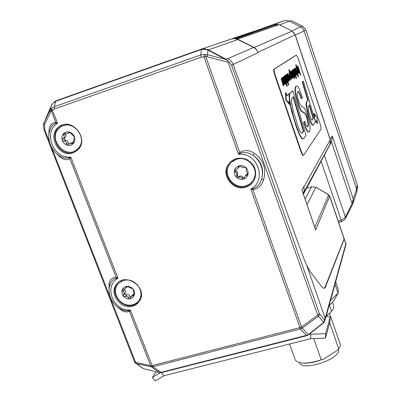 <?xml version="1.0" encoding="UTF-8"?>
<svg xmlns="http://www.w3.org/2000/svg" width="401" height="401" viewBox="0 0 401 401"><rect width="100%" height="100%" fill="white"/><g stroke="black" fill="none" stroke-linecap="round" stroke-linejoin="round"><path stroke-width="0.6" d="M299.697 362.96L299.602 362.699L299.697 362.96C302.164 371.201 337.622 360.223 338.629 350.845L338.554 349.01M295.021 359.321L295.241 359.933C297.763 363.617 304.685 364.108 315.998 361.396L323.497 359.09L336.88 350.75L338.7 348.85C340.218 346.82 340.66 345.076 340.038 343.607L329.542 313.361M323.497 359.09L316.299 361.522C311.502 362.79 307.291 363.331 303.662 363.151M326.309 315.582L328.66 314.189L331.502 311.397C333.572 308.97 334.244 306.925 333.527 305.261L332.514 302.334M338.7 348.85L329.622 322.735M327.427 316.429L326.99 315.176M313.717 338.569L321.186 359.757M331.502 311.397L329.411 305.351L329.041 305.707M330.69 304.038L329.411 305.351M335.657 281.778L338.238 289.301L338.098 293.136L330.499 300.434M334.975 284.244L338.053 293.206M333.447 301.372L338.098 293.136M333.517 301.251L332.93 301.933M315.356 229.006L315.697 230.004L329.702 196.059M324.153 288.369L325.021 287.181L344.158 238.765L329.722 196.109L327.487 193.883L326.965 193.703L328.484 195.292L314.815 227.297M327.256 193.753L315.803 187.262L326.965 193.703M316.204 187.362L315.803 187.262M316.073 187.302L311.537 186.841L315.793 187.252L307.036 204.665M303.311 193.838L304.219 191.573L303.983 186.27L301.923 189.944L302.414 191.367M303.983 186.27L304.108 191.272L303.166 193.417M253.663 47.473L256.394 49.609L258.134 52.646L256.505 49.554L254.149 47.483L237.186 38.972L234.154 38.491L231.277 39.082L234.134 38.601L237.006 39.133L253.663 47.473L227.878 58.586C230.354 59.874 232.094 61.834 233.101 64.471L303.261 257.131L306.845 265.713L310.519 271.998L321.131 285.998L323.562 288.234L325.071 287.983L344.178 239.091L345.827 243.913L325.266 317.958L323.652 322.469L323.883 322.62M56.396 101.007L200.69 49.744L204.169 49.228L207.979 50.115L208.395 49.889L204.58 48.817L200.886 49.308L56.772 100.526L55.839 101.232L56.772 100.526M55.985 100.851L54.777 101.543C52.155 104.12 51.042 105.443 51.438 105.518L53.198 103.022L55.839 101.232L54.28 106.746L51.569 108.43L50.035 110.39L43.839 123.012L44.481 124.581L50.691 111.959L51.303 111.057L54.561 108.952L201.312 57.183L205.798 56.601L239.728 152.41L238.545 154.35L240.535 153.207C244.856 151.889 249.096 152.636 253.247 155.448C261.537 161.352 264.324 169.282 261.602 179.232C260.119 183.939 257.282 187.102 253.101 188.721L250.82 188.986L252.956 189.773C258.374 188.665 261.923 185.322 263.607 179.748C266.6 168.711 263.497 159.869 254.294 153.222C249.487 149.974 244.63 149.703 239.728 152.41L240.535 153.207M303.422 194.164L330.078 144.45L330.234 139.864L295.116 34.822L292.128 31.067L279.261 24.611L237.598 39.128M303.402 155.423L303.126 155.508C302.434 155.147 301.602 153.583 300.62 150.816L275.036 75.859C273.853 72.17 273.517 69.939 274.023 69.178L295.883 55.298M248.715 33.468L233.818 38.506M236.46 38.752L274.535 25.243L277.938 25.073M330.314 143.789L331.878 140.901L332.299 136.034L330.229 139.498L295.301 35.027L304.098 30.917L356.639 189.046L353.236 198.786L352.118 203.628L345.236 217.317L341.081 220.41L338.228 221.232M304.098 30.917L302.75 28.536L300.956 27.047L288.815 20.967L286.189 20.416L283.918 20.802L254.023 31.413M238.7 36.857L234.089 38.496M331.406 141.959L329.978 144.681M345.462 218.505L345.747 217.974L345.266 217.262M345.747 217.984L352.589 204.35L353.291 202.229L353.236 198.786L332.299 136.034M356.309 193.543L356.835 192.009L356.639 189.046M353.286 202.224L352.594 204.345L352.118 203.628L331.467 141.849M341.717 221.522L341.662 221.542C346.564 218.971 344.334 219.382 345.712 218.044L352.564 204.4L352.093 203.673M345.712 218.044L324.454 155.593M289.231 21.163L291.492 20.687L289.206 21.148M291.512 20.702L302.74 26.326L300.67 26.892M304.093 30.912L305.893 29.975L302.74 26.326M305.898 30L357.336 185.001L356.544 188.766M356.94 190.816L357.612 187.322L357.336 185.001M312.795 50.782L311.707 47.508M351.426 167.202L350.394 164.084M357.612 187.322L357.391 188.465M287.086 78.075L286.454 75.644M319.913 123.343L298.61 59.814C297.652 57.062 296.87 55.523 296.274 55.188L274.414 69.047C273.908 69.809 274.249 72.035 275.427 75.729L301.006 150.696C301.988 153.463 302.825 155.027 303.512 155.387L320.98 129.187C321.241 128.34 320.885 126.39 319.913 123.343M291.271 78.075L289.677 73.283M301.868 133.177L303.341 131.408L293.086 96.937M311.913 120.044L313.131 118.516L309.171 105.257M299.186 71.779L297.722 67.368M295.061 71.959L294.474 69.759M284.244 83.674L283.778 81.563M283.497 85.603L283.111 85.729L282.845 84.942L283.226 84.817L283.632 85.503L283.472 84.11L283.953 84.992L281.647 78.245L283.226 84.817M282.976 84.897L281.131 78.471L281.647 78.245M282.134 79.674L282.078 77.558M284.494 83.859L283.417 81.839L284.114 81.303L284.545 83.844M284.439 84.681L283.322 83.172M282.69 81.308L283.487 80.696L282.525 78.506M286.494 81.859L284.85 76.877M284.264 77.042L284.369 75.879M286.685 82.892L286.053 82.315M285.587 80.937L286.018 80.771L287.041 82.786C287.256 82.265 287.016 80.982 286.319 78.932L284.67 75.779L285.026 78.36L284.986 76.481L286.194 79.047L286.815 82.05L286.018 80.771M289.763 80.375L288.369 74.576L290.64 79.679L288.093 73.508L289.542 79.423L287.216 74.155L289.041 80.952L287.627 75.193L289.763 80.375L289.397 80.496L288.444 78.185M288.234 79.448L286.845 74.275L287.332 74.07M288.389 76.636L287.602 73.724L288.093 73.508M290.509 79.779L290.144 79.904L289.161 77.508M289.973 71.985L290.414 71.804L292.449 78.24L290.87 72.1L293.206 77.639L291.873 73.689L290.755 71.368L290.75 72.761L290.414 71.804M290.224 71.869L290.374 71.483M293.091 77.729L292.735 77.849L290.815 72.466M294.825 78.456L294.334 75.874L292.058 70.411L294.825 78.456L294.469 78.576L293.938 77.002M293.562 76.325L291.968 71.333M291.587 70.892L291.682 70.526M296.59 78.38L293.697 69.393L296.59 78.38L296.239 78.501L295.166 75.318M294.545 73.478L293.843 71.398M293.427 70.165L293.236 69.594L293.697 69.393M295.953 74.406L295.743 73.483L296.204 73.278L296.159 74.626L295.377 72.892L295.692 72.29L295.276 70.376L294.399 68.686L294.409 70.01L293.978 69.188L296.354 75.308L296.204 73.278M296.118 75.388L295.442 74.566M293.662 69.403L294.093 69.102M293.908 69.162L294.033 68.802M298.339 73.553L297.993 73.669L295.667 64.922L296.128 64.721L298.339 73.553L297.046 68.165L299.166 72.897L296.128 64.721M299.041 72.997L298.7 73.112L297.753 70.822M300.79 74.927L298.008 66.225L298.209 67.248L297.527 66.36L298.254 69.834L299.597 72.736L299.612 71.418L300.79 74.927L300.449 75.042L299.672 72.721M299.341 72.822L299.081 72.696M297.798 69.609L297.236 66.456M297.642 66.36L298.008 66.225M313.031 125.042L312.534 125.117L311.903 124.541L311.066 123.092L308.229 115.413L306.008 104.897L306.249 102.165L307.682 100.25L302.224 81.959L303.336 81.152L302.565 81.844L308.023 100.135L306.595 102.054L306.354 104.781L308.58 115.298L310.013 119.658L311.417 122.977L312.88 125.007L313.387 124.927L315.552 122.074L303.336 81.152M289.918 104.42L289.532 104.546L285.883 100.145L285.507 92.716L285.893 92.591L286.269 100.019L289.918 104.42L288.835 101.252L289.452 100.671L289.051 93.899L286.971 95.759L285.893 92.591M286.91 95.593L288.675 94.024M317.487 123.448L316.93 116.992L314.133 113.528L315.061 116.295L314.324 117.257L315.707 121.884L316.564 120.706L317.487 123.448L317.151 123.553L316.309 121.057M314.098 117.217L314.725 116.405L313.798 113.638L314.133 113.528M308.745 132.079L308.148 132.089L307.321 131.378L305.427 127.784L303.642 122.551L304.494 121.493L304.855 121.378L304.008 122.435L305.788 127.668L307.687 131.262L308.509 131.974L309.106 131.964C309.377 132.109 309.682 131.388 310.028 129.794L310.028 126.621L309.346 122.12L306.439 112.074L304.244 107.904L300.334 105.232L298.474 100.676L297.311 95.709L297.111 93.122L298.204 91.303L299.793 93.458L301.577 98.551L302.419 97.689L299.512 89.423L298.324 87.238L297.367 86.22L296.655 86.025C296.309 85.714 295.898 86.446 295.417 88.225L295.487 91.819L296.304 96.616L299.076 106.2L301.552 111.082L305.031 113.177L305.722 114.019L307.206 117.879L308.399 123.388C308.314 126.23 308.033 127.353 307.547 126.751L306.875 126.25L305.988 124.586L304.855 121.378M307.527 126.751C307.928 126.726 308.098 125.643 308.038 123.498L306.855 117.994L305.367 114.135L304.675 113.293L301.191 111.202L298.71 106.32L295.943 96.736L295.121 91.939L295.056 88.34C295.537 86.566 295.953 85.829 296.299 86.145M301.577 98.551L301.221 98.666L299.437 93.573L298.344 91.764L297.727 91.403M303.111 138.771L302.419 138.856L301.271 137.949L299.667 135.257L296.605 127.849L291.697 111.764L289.387 100.731M289.021 96.942L289.311 94.235L289.853 93.233L292.8 90.726L290.224 93.107L289.687 94.11L289.502 98.44L290.75 105.964L294.013 118.576L296.991 127.729L300.048 135.132L301.652 137.829L302.795 138.736L303.682 138.495L306.083 135.322L292.8 90.726M297.016 74.671L296.359 73.809M296.154 73.298L295.662 71.884M294.69 68.992L294.56 68.621L295.021 68.421L296.204 72.34L297.271 74.586L297.261 73.238L298.58 76.746L295.627 67.975L297.156 73.879L295.021 68.421M296.855 73.614L295.171 68.17L295.627 67.975M298.474 76.832L298.128 76.947L297.331 74.581M294.8 76.436L294.489 76.35M294.229 75.909L293.858 74.997L294.334 74.781L295.136 76.335L294.89 74.34L293.306 71.854L293.136 70.426L293.918 71.343L292.936 69.724L293.226 72.055L294.79 74.486L294.915 75.649L294.334 74.781M294.635 75.463L292.87 72.175L292.64 69.824M293.798 71.433L293.447 71.548L293.061 70.696M293.452 77.669L293.402 76.3L293.843 77.132L291.712 70.852L292.875 74.716L293.452 77.669L293.076 77.734M292.981 76.972L291.241 71.057L291.712 70.852M291.427 79.122L290.108 76.771M289.818 75.929L289.176 72.36M289.507 72.24L288.825 69.784L289.186 69.659L290.224 73.177L289.482 72.255C289.316 72.797 289.567 74.035 290.234 75.969L291.682 79.037L291.717 77.599L292.169 78.461L289.186 69.659M289.246 76.31L290.048 75.854L289.547 76.235L289.808 77.007L290.309 76.621L290.048 75.854M288.058 80.676L287.833 79.644L288.334 79.418L288.254 80.867L287.412 79.037L287.778 78.375L287.347 76.335L286.399 74.556L286.379 75.979L285.913 75.112L288.459 81.593L288.334 79.418M288.224 81.669L287.281 80.31M285.612 77.082L285.096 75.558L285.597 75.343L288.8 84.786L285.542 75.238L286.043 75.017M285.858 75.077L286.003 74.676M288.675 84.892L288.304 85.012L286.89 80.837M285.567 83.784L284.56 82.25M283.412 78.917L282.835 77.218L283.347 76.997L284.635 81.278L285.823 83.699L285.858 82.205L287.311 86.014L284.068 76.466L285.712 82.922L283.347 76.997M285.407 82.706L283.562 76.686L284.068 76.466M287.186 86.115L286.81 86.245L285.933 83.669M281.131 78.471L281.512 78.34M282.515 82.536L282.895 82.411M282.595 78.22L283.868 80.566L283.026 81.213L284.795 84.576C285.021 84.04 284.78 82.731 284.073 80.651L282.489 77.433L282.685 80.175L282.595 78.22M283.487 80.696L283.868 80.566M282.695 81.323L283.026 81.213M282.344 80.29L282.685 80.175M285.597 80.972L285.878 80.877M284.745 78.456L285.026 78.36M287.602 73.724L287.968 73.599M286.845 74.275L287.216 74.155M288.695 81.067L289.041 80.952M292.128 78.345L292.449 78.24M289.978 72L290.294 71.894M291.537 70.746L291.893 70.626M292.264 72.04L292.62 71.919M293.677 76.23L294.033 76.11M293.572 76.365L293.823 76.28M293.236 69.594L293.587 69.473M295.161 70.466L295.146 72.215L294.54 69.388L295.161 70.466L294.81 70.581M293.627 69.303L293.978 69.188M294.133 70.681L294.454 70.576M295.116 73.609L295.442 73.498M295.743 73.483L296.088 73.368M295.667 64.922L296.008 64.802M299.472 72.045L298.384 69.809L297.758 67.007L298.94 69.428L299.432 72.06M308.379 110.38L308.209 106.551L309.452 104.937L313.472 118.405L312.118 120.029L311.547 119.764L310.69 118.185L308.379 110.38M311.066 123.092L311.417 122.977M302.224 81.959L302.565 81.844M307.682 100.25L308.023 100.135M308.229 115.413L308.58 115.298M313.131 118.516L313.472 118.405M285.883 100.145L286.269 100.019M314.725 116.405L315.061 116.295M297.402 102.325L297.768 102.205M300.63 110.45L300.991 110.33M303.918 112.846L304.279 112.731M306.068 115.633L306.424 115.518M303.642 122.551L304.008 122.435M293.402 96.636L303.712 131.292L302.695 132.631L301.617 133.147L299.843 130.806L298.289 127.232L293.071 110.395L291.482 101.699L291.667 98.796L293.402 96.636M289.161 98.551L289.502 98.44M303.341 131.408L303.712 131.292M295.171 68.17L295.517 68.055M294.56 68.621L294.91 68.501M293.522 73.513L293.873 73.393M293.858 74.997L294.214 74.877M291.241 71.057L291.597 70.937M292.519 74.837L292.875 74.716M291.021 75.523L291.492 78.315L290.389 75.959L289.728 72.947L291.021 75.523L290.66 75.649M288.705 69.869L289.066 69.744M289.256 76.33L289.547 76.235M287.211 76.436L287.171 78.32L286.535 75.303L287.211 76.436L286.845 76.561M285.542 75.238L285.913 75.112M286.058 76.706L286.424 76.581M287.111 79.809L287.477 79.684M287.833 79.644L288.204 79.518M285.096 75.558L285.472 75.433M283.562 76.686L283.938 76.561M282.835 77.218L283.216 77.092M254.104 31.649L253.853 31.348L215.793 44.29M117.859 282.815L116.806 284.189C109.879 293.687 122.069 309.061 133.468 305.266L138.851 302.078M118.957 283.051L124.606 279.773M141.352 295.146L139.994 299.041L138.53 301.006M230.51 161.763L228.264 164.821C221.693 175.708 234.339 190.786 246.369 186.475L249.918 184.821L252.856 182.265M231.472 162.24L237.272 158.811C240.951 157.844 244.52 158.29 247.973 160.154M252.961 164.736C255.708 169.057 256.169 173.508 254.354 178.079L252.304 181.347M62.075 125.152L59.714 126.611C47.604 135.222 60.23 157.743 74.02 152.305L75.213 151.834M62.992 125.844L67.007 124.816L71.142 125.202M80.862 145.012L78.751 148.164L75.238 150.716M73.072 152.786C59.248 158.24 46.581 135.658 58.721 127.027C71.488 116.004 90.37 139.548 77.413 150.24L73.072 152.786M245.878 187.072C233.813 191.392 221.131 176.27 227.718 165.357C232.5 158.34 239.011 156.47 247.252 159.758C254.755 164.585 257.211 171.087 254.625 179.262C252.856 183.142 249.938 185.743 245.878 187.072M132.706 306.138C121.282 309.938 109.057 294.524 115.999 285.006C124.165 271.156 148.415 287.166 139.769 300.72C138.155 303.427 135.804 305.236 132.706 306.138M345.998 244.384L345.827 243.913M344.128 238.675L344.178 239.091M69.072 157.989L69.899 158.726L70.726 156.986L69.072 157.989L64.431 158.054C52.461 154.681 45.208 139.212 50.701 128.26L50.701 128.26C51.799 125.744 53.433 124.14 55.599 123.453L57.579 123.242L55.719 122.37C51.799 122.811 49.559 125.548 49.002 130.581L48.862 135.944M110.4 283.728L110.405 283.718C111.503 280.8 113.383 279.026 116.049 278.394L118.014 278.314L116.18 277.387L69.899 158.726C66.561 160.575 62.937 159.718 59.032 156.164L59.193 155.588M308.459 334.86L159.748 372.644M150.666 365.707L151.212 366.79L153.012 366.76L300.409 328.965L302.289 328.033L301.477 326.955L299.758 327.682L152.23 365.577L150.626 365.707L129.468 311.457L130.335 309.933L128.676 310.76L125.358 310.8L122.616 309.903M49.498 141.984L44.832 130.019L44.456 124.671L43.739 123.287M43.824 123.082L44.456 124.671M51.413 105.583L43.839 123.012L51.423 105.583M51.428 105.548L50.035 110.39L50.691 111.959M207.979 50.115L225.698 59.498L207.693 54.767L204.43 54.421L200.866 54.922L54.28 106.746L54.561 108.952M253.101 188.721L252.956 189.773L301.522 326.93L302.309 328.013L318.484 316.249L319.502 313.883L231.577 65.193L228.826 61.579L226.189 59.313L208.415 49.899L208.009 50.125L207.277 56.807L228.194 62.295L317.717 315.151L301.477 326.955M201.312 57.183L200.866 54.922L201.287 49.564L201.688 49.067M228.555 61.293L225.808 59.538L227.878 58.586M50.852 109.172L55.719 122.37L55.599 123.453M51.569 108.43L57.579 123.242C42.621 132.009 53.443 159.372 70.726 156.986L118.014 278.314C103.177 285.873 113.318 311.527 130.335 309.933L152.626 366.835M204.43 54.421L203.979 56.852L238.545 154.35C257.552 151.864 267.537 180.515 250.82 188.986L299.963 327.612L300.825 328.835M205.723 54.481L205.798 56.601L207.277 56.807M228.826 61.579L228.194 62.295M324.484 321.923L324.65 320.133L319.502 313.883L317.717 315.151L323.652 322.469L308.244 334.7L308.494 334.83M159.708 372.634L143.403 368.664L142.631 368.128M135.212 363.005L136.029 363.491L51.594 147.357M44.832 130.019L44.18 130.215L134.696 362.263L143.533 368.709L136.029 363.491L151.212 366.79L150.626 365.707L134.661 362.173M160.706 372.564L159.357 372.554L143.909 368.805M152.23 365.577L153.012 366.76L161.337 372.599L160.976 372.664L161.387 372.589M254.294 153.222L253.247 155.448C261.136 161.829 263.923 169.758 261.602 179.232L263.607 179.748M116.049 278.394L116.18 277.387C112.19 277.312 109.834 279.482 109.117 283.898L109.102 291.236M109.969 284.89L109.117 283.898M118.586 307.752L118.521 307.883C122.375 311.517 126.024 312.705 129.468 311.457L128.676 310.76M61.694 156.986L64.431 158.054L61.654 156.966M49.644 131.077L49.002 130.581M310.138 333.527L309.938 334.158L310.785 334.228L310.67 338.685L163.939 375.742L161.342 372.614M326.148 316.168L330.153 316.98L325.637 333.672L310.785 334.228M156.2 371.787L152.37 377.496L155.247 380.95L163.939 375.742M160.295 372.699L152.37 377.496M310.67 338.685L325.507 338.123L325.637 333.672M330.153 316.98L330.018 321.241L325.507 338.123M309.061 334.379L309.938 334.158M245.482 185.833C234.314 189.437 222.961 175.528 228.951 165.523C230.725 162.345 233.377 160.23 236.911 159.172C247.628 155.613 258.971 168.445 254.023 178.475C252.294 182.214 249.447 184.666 245.482 185.833M236.58 177.442C234.695 175.553 233.983 173.337 234.43 170.796C235.056 168.295 236.6 166.651 239.061 165.869C241.582 165.257 243.848 165.839 245.863 167.613C247.753 169.518 248.465 171.743 248.003 174.295C247.362 176.791 245.808 178.425 243.347 179.197C240.836 179.793 238.58 179.207 236.58 177.442L236.465 175.513C237.106 173.989 236.72 172.901 235.307 172.245L234.55 170.465L238.084 168.28L238.289 166.49L239.061 165.869L240.785 166.42C241.888 167.508 243.041 167.803 244.249 167.312L245.863 167.613L246.289 169.132L246.219 171.057L248.003 174.295L244.72 176.405L244.229 178.445L243.347 179.197L241.843 178.405C241.056 176.986 239.908 176.691 238.4 177.513L236.58 177.442M239.227 165.834L239.186 167.032L238.199 168.159M245.567 175.443L246.79 174.204L247.758 174.084L246.775 175.207M235.472 169.718L236.349 171.142L237.302 171.753L237.823 173.377L237.397 174.575L237.613 176.315L239.427 176.385L240.535 175.929L242.184 176.355L242.851 177.272L244.349 178.059M130.841 305.051C120.541 306.524 111.468 293.121 117.328 284.996C119.257 282.159 122.004 280.52 125.573 280.078C135.648 278.565 144.776 291.452 139.473 299.637C137.543 302.795 134.666 304.6 130.841 305.051M123.498 296.264C121.959 294.299 121.518 292.219 122.175 290.028C122.992 287.903 124.566 286.675 126.896 286.354C129.267 286.194 131.287 287.056 132.957 288.931C134.5 290.91 134.936 292.996 134.27 295.186C133.438 297.306 131.859 298.524 129.533 298.84C127.172 298.991 125.162 298.128 123.498 296.264L123.698 294.354C124.435 293.001 124.165 292.003 122.891 291.362L122.29 289.793L125.914 288.108L126.13 286.79L126.896 286.354L132.957 288.931L134.175 295.382L131.132 296.444L130.45 298.239L129.533 298.84L128.285 297.818C127.779 296.314 126.756 295.873 125.217 296.509L123.498 296.264M131.648 295.873L134.15 293.903M123.799 289.131L125.318 290.314L125.638 291.833L125.052 292.961L125.062 294.58L126.771 294.825L127.879 294.509L129.348 295.141L130.811 297.136M127.503 286.404L126.952 287.011M78.095 148.495L77.403 149.177C66.345 160.104 47.644 139.854 58.641 128.811L59.99 127.553C71.403 117.588 88.962 137.959 78.095 148.495M67.092 145.132C64.716 144.315 63.097 142.676 62.235 140.22C61.533 137.723 61.96 135.558 63.508 133.739C65.188 132.039 67.243 131.513 69.664 132.16C72.055 132.977 73.679 134.621 74.536 137.092C75.233 139.603 74.797 141.764 73.238 143.578C71.548 145.262 69.498 145.779 67.092 145.132L66.26 143.663C66.34 142.029 65.518 141.197 63.789 141.162L62.235 140.22L62.762 138.746L63.373 138.36C64.451 137.368 64.536 136.35 63.634 135.307L63.629 133.623L68.04 133.343L68.646 132.32L69.664 132.16L74.536 137.092L74.335 138.41L73.934 138.716L73.238 143.578L69.408 143.648L68.335 144.856L67.092 145.132M65.193 133.453L66.14 135.378L65.829 136.957L64.706 137.859L64.18 139.327L65.724 140.265L66.917 140.42L68.1 141.618L68.185 142.751L68.902 144.17M71.443 142.636L72.942 142.26L73.609 142.581M69.899 132.536L69.002 132.916M337.958 293.321L333.371 301.457L329.071 305.592M306.605 188.31L311.537 186.841L305.116 199.091M311.577 186.806L310.85 187.036M344.153 239.096L329.737 196.505L328.484 195.292M301.923 189.944L315.697 230.004M303.156 193.387L303.557 192.655M233.111 64.506L258.134 52.646M208.415 49.899L237.908 39.524M231.277 39.082L201.187 49.213M303.933 192.375L330.078 144.45M304.088 186.575L330.234 139.864M258.023 52.32L295.116 34.822M254.149 47.483L292.128 31.067M321.181 161.488L341.662 221.542L338.624 222.41M283.918 20.802L274.424 24.546L235.061 38.516M279.131 24.656L274.424 24.546L274.535 25.243M279.763 24.817L289.166 21.128M300.615 26.867L291.953 30.962M295.196 35.067L293.743 32.426M234.254 185.823L235.297 185.503M330.569 141.648L330.138 139.568M305.893 29.975L304.088 30.882M302.765 26.336L300.695 26.907M357.341 185.026L356.554 188.791M295.823 55.318L296.159 55.203M274.023 69.178L274.414 69.047M275.036 75.859L275.427 75.729M300.62 150.816L301.006 150.696M282.008 77.583L282.384 77.453M286.665 82.912L286.961 82.812M284.299 75.904L284.67 75.779M291.357 73.769L291.712 73.649M290.309 71.508L290.665 71.388M290.459 73.428L290.785 73.318M291.617 70.551L291.973 70.431M293.983 68.817L294.334 68.701M297.186 66.476L297.527 66.36M297.938 69.939L298.254 69.834M299.331 72.832L299.612 72.736M298.605 69.543L298.94 69.428M311.903 124.541L312.254 124.43M312.534 125.117L312.88 125.007M306.805 101.207L307.146 101.097M306.249 102.165L306.595 102.054M305.998 103.393L306.344 103.283M306.008 104.897L306.354 104.781M306.209 106.651L306.559 106.536M309.662 119.769L310.013 119.658M312.128 119.834L312.474 119.724M306.239 129.598L306.605 129.483M305.427 127.784L305.788 127.668M307.321 131.378L307.687 131.262M308.148 132.089L308.509 131.974M298.344 91.764L298.7 91.649M299.437 93.573L299.793 93.458M300.419 96.145L300.775 96.024M295.056 88.34L295.417 88.225M295.121 91.939L295.487 91.819M295.943 96.736L296.304 96.616M297.943 104.08L298.309 103.964M298.71 106.32L299.076 106.2M299.622 108.566L299.988 108.445M301.191 111.202L301.552 111.082M301.768 111.724L302.128 111.608M302.6 112.19L302.961 112.074M304.675 113.293L305.031 113.177M305.367 114.135L305.722 114.019M306.855 117.994L307.206 117.879M308.038 123.498L308.399 123.388M304.118 124.094L304.484 123.979M304.72 125.904L305.081 125.789M290.55 92.526L290.925 92.4M289.853 93.233L290.224 93.107M289.311 94.235L289.687 94.11M289.031 95.894L289.407 95.769M289.527 101.653L289.908 101.528M290.364 106.09L290.75 105.964M291.697 111.764L292.078 111.638M293.627 118.696L294.013 118.576M296.605 127.849L296.991 127.729M299.667 135.257L300.048 135.132M301.271 137.949L301.652 137.829M302.444 138.861L302.82 138.741M302.324 132.751L302.695 132.631M296.354 71.689L296.7 71.568M295.853 72.461L296.204 72.34M297.006 74.681L297.286 74.591M292.58 69.844L292.936 69.724M292.87 72.175L293.226 72.055M294.434 74.601L294.79 74.486M289.116 72.38L289.482 72.255M291.412 79.137L291.702 79.037M285.948 74.696L286.319 74.571M284.865 80.511L285.241 80.385M284.309 81.383L284.635 81.278M285.552 83.799L285.843 83.704M253.853 31.348L253.973 31.694M346.043 244.224L325.371 318.975L306.845 265.713M231.577 65.193L233.101 64.471M299.758 327.682L300.409 328.965L306.725 335.702M308.244 334.7L302.309 328.013M151.212 366.79L159.307 372.524M43.704 123.403L43.393 126.766L44.175 130.205M200.69 49.744L200.886 49.308M323.863 322.635L325.226 319.487M117.724 307.136L118.521 307.883M56 153.082L59.032 156.164M306.539 335.752L161.638 372.524M325.657 287.011L325.021 287.181M238.219 167.137L239.247 166.064M241.843 178.405L242.851 177.272M238.4 177.513L239.427 176.385M236.4 175.628L237.437 174.51M235.307 172.245L236.349 171.142M126.054 287.266L126.922 286.349M133.112 295.722L134.31 294.394M128.285 297.818L129.824 296.128M125.217 296.509L126.771 294.825M123.563 294.534L125.127 292.86M122.891 291.362L124.46 289.702M63.634 135.307L65.574 134.44M68.431 132.691L69.639 132.155M71.854 143.623L73.614 142.781M66.26 143.663L68.185 142.751M63.789 141.162L65.724 140.265M62.982 138.606L64.927 137.718M316.299 361.522L315.998 361.396M295.241 359.933L289.542 344.018M333.426 301.402L338.028 293.241M329.051 305.667L333.437 301.387M306.62 188.28L310.87 187.006M302.264 190.791L315.542 229.407M304.108 191.272L303.076 193.157M304.219 191.573L330.304 143.814M353.246 202.455L356.835 192.009M330.434 143.307L331.878 140.901M234.259 185.828L235.302 185.508M303.126 155.508L303.512 155.387M284.279 84.736L284.66 84.606M286.56 82.937L286.936 82.812M299.256 72.852L299.597 72.736M312.605 125.142L312.95 125.032M308.279 132.14L308.645 132.024M297.848 91.418L298.204 91.303M302.419 138.856L302.795 138.736M296.925 74.701L297.271 74.586M294.67 76.481L295.021 76.36M291.321 79.157L291.682 79.037M285.447 83.824L285.823 83.699M58.721 127.027L59.714 126.611M227.718 165.357L228.264 164.821M115.999 285.006L116.806 284.189M344.208 238.826L346.038 244.179M323.853 322.645L308.454 334.86L306.534 335.747M110.405 283.718C105.784 294.219 113.683 308.163 125.363 310.8L122.661 309.918M343.727 252.59L343.045 255.061M254.023 178.475L254.354 178.079M238.289 166.49L238.775 165.984M236.359 175.693L237.397 174.575M236.465 175.513L237.497 174.395M234.55 170.465L235.106 169.889M238.084 168.28L239.106 167.212M139.473 299.637L139.994 299.041M126.13 286.79L126.375 286.53M123.488 294.635L125.052 292.961M123.698 294.354L125.252 292.685M122.29 289.793L122.606 289.462M125.914 288.108L127.458 286.479M77.403 149.177L78.06 148.846M63.629 133.623L64.225 133.358M68.646 132.32L69.132 132.104M70.421 143.162L71.308 142.741M62.762 138.746L64.706 137.859M63.373 138.36L65.303 137.478M68.04 133.343L69.959 132.485"/></g></svg>
